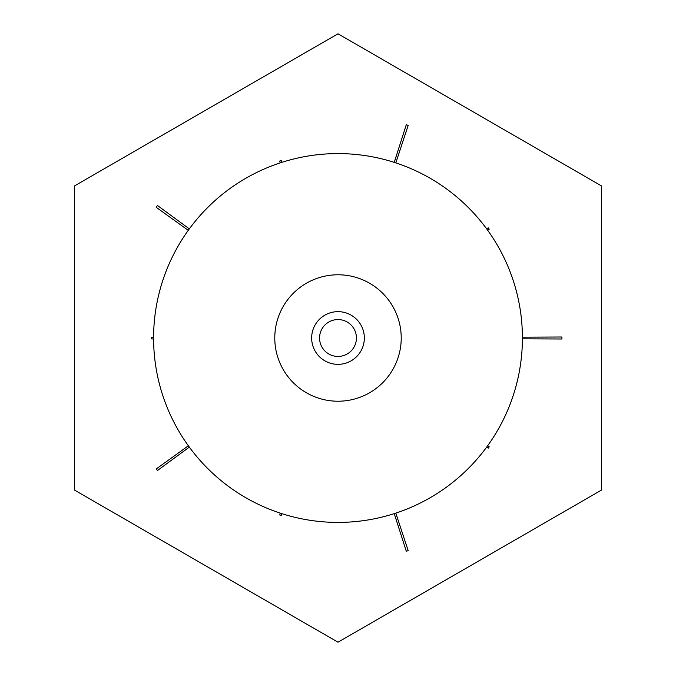 <?xml version="1.0" encoding="UTF-8"?>
<svg xmlns="http://www.w3.org/2000/svg" width="676" height="676" viewBox="0 0 676 676"><rect width="100%" height="100%" fill="white"/><g stroke="black" fill="none" stroke-linecap="round" stroke-linejoin="round"><path stroke-width="1.01" d="M522.413 337.18L561.925 337.003A223.925 223.925 0 0 1 561.925 338A223.925 223.925 0 0 1 561.925 338.997L522.413 338.82M487.692 445.704L489.23 446.811A186.306 186.306 0 0 1 488.258 448.146L486.728 447.03M395.798 513.118L408.186 550.644A223.925 223.925 0 0 1 406.293 551.261L394.243 513.625M281.858 513.659L281.284 515.458A186.306 186.306 0 0 1 279.712 514.951L280.303 513.152M189.331 447.115L157.474 470.496A223.925 223.925 0 0 1 156.308 468.882L188.367 445.788M153.587 338.921L151.703 338.938A186.306 186.306 0 0 1 151.694 338A186.306 186.306 0 0 1 151.694 337.282L153.587 337.282M74.554 490.1L74.554 185.9L338 33.8L601.446 185.9L601.446 490.1L338 642.2L74.554 490.1M188.266 230.355L156.181 207.287A223.925 223.925 0 0 1 157.474 205.504L189.331 228.885M280.27 162.857L279.678 161.065A186.306 186.306 0 0 1 281.25 160.55L281.833 162.35M394.243 162.375L406.293 124.739A223.925 223.925 0 0 1 408.186 125.356L395.798 162.882M486.712 228.944L488.233 227.829A186.306 186.306 0 0 1 489.204 229.164L487.675 230.271M74.554 283.261L74.554 262.998M74.554 418.968L74.554 416.526M522.413 338A184.413 184.413 0 0 0 338 153.587A184.413 184.413 0 0 0 153.587 338A184.413 184.413 0 0 0 338 522.413A184.413 184.413 0 0 0 522.413 338M401.223 338A63.223 63.223 0 0 0 338 274.777A63.223 63.223 0 0 0 274.777 338A63.223 63.223 0 0 0 338 401.223A63.223 63.223 0 0 0 401.223 338M311.653 338A26.347 26.347 0 0 0 338 364.347A26.347 26.347 0 0 0 364.347 338A26.347 26.347 0 0 0 338 311.653A26.347 26.347 0 0 0 311.653 338M319.562 338A18.438 18.438 0 0 0 338 356.438A18.438 18.438 0 0 0 356.438 338A18.438 18.438 0 0 0 338 319.562A18.438 18.438 0 0 0 319.562 338"/></g></svg>
